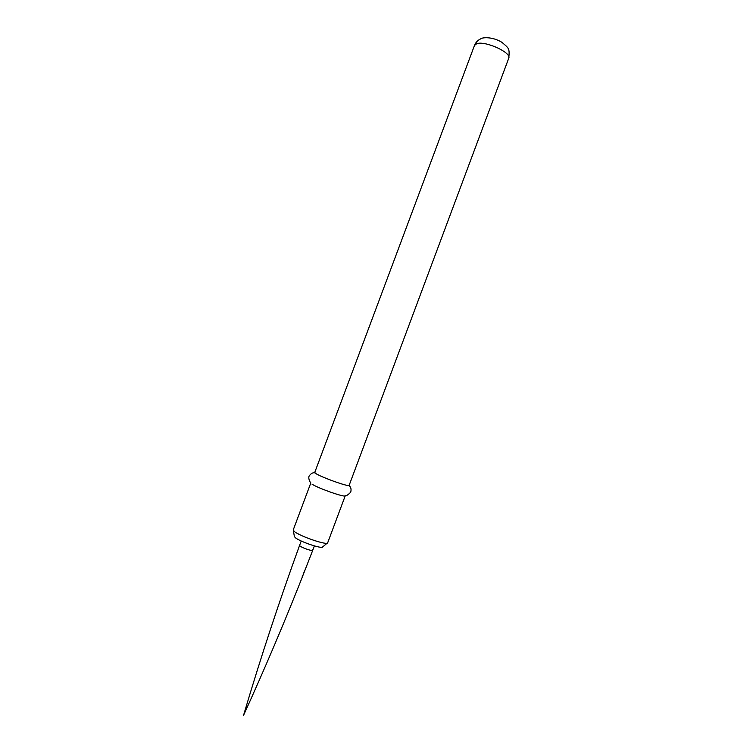 <?xml version="1.0" encoding="UTF-8"?>
<svg xmlns="http://www.w3.org/2000/svg" width="753" height="753" viewBox="0 0 753 753"><rect width="100%" height="100%" fill="white"/><g stroke="black" fill="none" stroke-linecap="round" stroke-linejoin="round"><path stroke-width="1.13" d="M302.97 575.311L312.749 550.274C312.702 551.469 302.075 547.892 300.005 545.981L299.6 545.351C279.212 601.355 260.529 658.018 243.539 715.35C264.388 669.586 284.032 623.38 302.452 576.732L304.73 570.228M327.244 543.129L322.726 546.857C322.792 549.426 299.59 541.595 295.157 537.538L294.319 536.24L293.35 530.451M293.256 529.896L294.272 531.42C299.609 536.221 327.706 545.765 327.677 542.791L345.251 495.775C345.589 497.912 317.606 488.113 311.977 484.094M349.147 485.327L348.686 485.506C345.778 486.033 321.004 477.026 315.902 473.59L314.735 472.47L474.484 45.444L476.715 43.721C485.036 40.446 511.946 52.71 508.736 58.254L349.147 485.327M302.8 575.245L302.217 576.694M312.316 549.624L312.749 550.274L314.377 545.916M348.686 485.506C350.823 486.617 351.51 488.848 350.738 492.198C347.604 495.314 345.721 496.378 345.1 495.389M474.484 45.444C475.642 42.479 477.684 40.304 480.621 38.902C481.873 37.405 492.198 36.313 502.006 42.375C508.473 48.22 509.932 47.721 508.736 58.254M314.97 472.903C313.088 472.376 311.271 473.261 309.502 475.538C307.544 477.675 310.283 482.946 310.613 482.315M310.829 482.908L293.246 529.914M301.228 541.002L299.6 545.351"/></g></svg>
